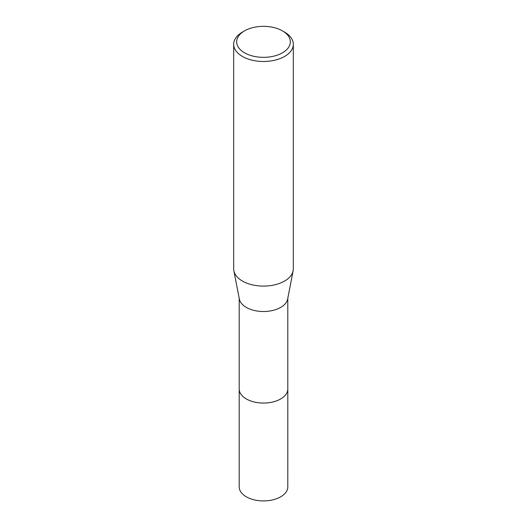 <?xml version="1.0" encoding="UTF-8"?>
<svg xmlns="http://www.w3.org/2000/svg" width="527" height="527" viewBox="0 0 527 527"><rect width="100%" height="100%" fill="white"/><g stroke="black" fill="none" stroke-linecap="round" stroke-linejoin="round"><path stroke-width="0.79" d="M287.801 388.682A24.308 14.038 180 0 1 287.808 389.031A24.301 14.031 180 0 1 280.687 398.946A24.301 14.031 180 0 1 254.198 401.982A24.301 14.031 180 0 1 239.199 389.025A24.308 14.038 180 0 1 239.199 388.682M287.801 388.781A24.308 14.031 180 0 1 280.687 398.952A24.308 14.031 180 0 1 254.001 401.943A24.308 14.031 180 0 1 239.199 388.781M282.479 30.889L284.587 32.107A29.822 17.213 180 0 1 293.322 44.281L293.322 268.875A29.822 17.213 180 0 1 293.131 270.792L287.65 299.046A24.301 14.031 180 0 1 280.687 307.406A24.301 14.031 180 0 1 255.463 310.726A24.301 14.031 180 0 1 239.35 299.046L233.869 270.792A29.822 17.213 180 0 1 233.678 268.875L233.678 44.281A29.822 17.213 180 0 1 242.413 32.107L244.521 30.889A26.837 15.494 180 0 1 282.479 30.889A26.837 15.494 180 0 1 282.479 52.799A26.837 15.494 180 0 1 244.521 52.799A26.837 15.494 180 0 1 244.521 30.889L242.413 32.107M293.131 270.792A29.822 17.213 180 0 1 284.587 281.049A29.822 17.213 180 0 1 253.645 285.127A29.822 17.213 180 0 1 233.869 270.792M293.322 44.281A29.822 17.213 180 0 1 284.587 56.455A29.822 17.213 180 0 1 252.09 60.183A29.822 17.213 180 0 1 233.678 44.281M239.192 389.031A24.308 14.038 180 0 0 246.313 398.952A24.308 14.038 180 0 0 272.802 401.996A24.308 14.038 180 0 0 287.808 389.031L287.801 486.889A24.301 14.031 180 0 1 272.802 499.853A24.301 14.031 180 0 1 246.313 496.809A24.301 14.031 180 0 1 239.199 486.889L239.199 298.269M287.801 389.025L287.801 298.269"/></g></svg>
